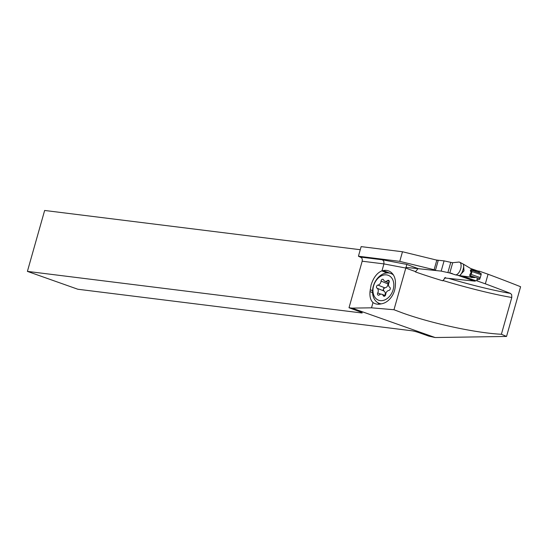 <?xml version="1.0" encoding="UTF-8"?>
<svg xmlns="http://www.w3.org/2000/svg" width="548" height="548" viewBox="0 0 548 548"><rect width="100%" height="100%" fill="white"/><g stroke="black" fill="none" stroke-linecap="round" stroke-linejoin="round"><path stroke-width="0.82" d="M479.062 272.212A20.043 9.96 -70.9 0 0 480.199 273.144M479.384 278.809L479.699 279.295L479.993 278.254M481.192 274.021L480.897 273.466M479.699 279.295A20.043 9.96 -70.9 0 0 476.808 280.192M475.87 280.734A5.343 2.658 109.1 0 1 474.561 281.117L444.366 277.932M477.452 270.883A5.343 2.658 109.1 0 1 477.753 270.945A5.343 2.658 109.1 0 1 477.883 271M458.354 262.122L452.716 262.698L458.354 262.122A6.679 3.322 109.1 0 1 459.745 262.266A6.679 3.322 -70.9 0 0 459.676 262.232A6.679 3.322 -70.9 0 0 458.354 262.122M459.676 262.232L462.855 263.862C465.464 265.095 461.183 277.473 458.518 275.363M459.251 275.534L455.32 274.829A6.679 3.322 -70.9 0 0 460.395 269.609A6.679 3.322 -70.9 0 0 459.745 262.266A6.679 3.322 109.1 0 1 460.204 270.123A6.679 3.322 109.1 0 1 454.813 274.637A6.679 3.322 -70.9 0 0 455.32 274.829M452.251 273.5L449.374 272.89L454.813 274.637L449.312 272.87A5.343 0.534 15.8 0 1 447.887 272.589L441.181 271.102L444.079 260.869L437.256 260.149L444.079 260.869L450.778 262.355A5.343 0.534 -164.2 0 0 452.21 262.636L452.716 262.698L452.21 262.636A5.343 0.534 -164.2 0 1 450.778 262.355L447.887 272.589L441.181 271.102L405.958 267.39L441.181 271.102M463.512 276.144L462.752 276.048M471.136 277.48L474.5 277.569C469.91 277.158 468.67 275.699 470.78 273.192L471.41 273.774L470.691 274.267C469.376 274.719 469.979 275.445 472.506 276.459L474.712 277.61L463.43 276.219M472.506 276.459L479.637 278.658A1.336 0.664 109.1 0 0 480.288 277.583L470.691 274.267M471.506 271.39L481.103 274.706A1.336 0.664 109.1 0 0 481.076 273.562L474.041 271.02C471.499 270.096 470.65 270.219 471.506 271.39L471.849 272.246L471.41 273.774M480.932 273.397L474.041 271.02M481.103 274.706L480.288 277.583M474.5 277.569L474.842 277.576M472.705 277.356L459.587 275.637L464.012 270.835L463.485 264.211L476.424 271.938M470.78 273.192L471.04 272.281C469.341 269.164 471.04 269.006 476.13 271.808M471.04 272.281L471.849 272.246M349.014 307.743L360.015 311.785A5.343 0.534 15.8 0 1 362.242 312.874A5.343 0.534 15.8 0 1 361.331 312.922L27.4 271.39L77.837 289.241L411.767 330.766A5.343 0.534 15.8 0 1 418.925 332.629L428.851 336.143L435.153 337.534L352.015 308.113L349.014 307.743L362.18 261.204L383.936 263.91L381.983 270.808L383.333 270.541A16.365 12.097 112.1 0 1 388.827 271.007A16.365 12.097 112.1 0 1 395.444 283.665L395.361 285.583A16.365 12.097 112.1 0 1 381.929 303.722L380.367 304.03A16.365 12.097 112.1 0 1 374.866 303.565A16.365 12.097 112.1 0 1 373.01 302.537C370.592 300.366 369.592 296.721 369.996 291.611L371.078 285.022C373.414 277.678 376.997 272.959 381.812 270.863L381.983 270.808M352.015 308.113L371.51 307.818L393.971 309.736L406.849 264.41A74.823 7.432 -164.2 0 0 418.076 268.568L415.398 271.911A78.165 7.768 -164.2 0 0 442.757 280.802L445.551 277.473M373.01 302.537L371.51 307.818M406.849 264.41L382.435 259.807L383.874 261.382L383.936 263.91L405.773 268.034A78.165 7.768 -164.2 0 0 415.014 271.424A78.165 7.768 -164.2 0 0 415.487 271.589M358.433 256.217L399.766 261.355L435.509 270.082L438.229 260.485L402.485 251.758L361.146 246.621L358.433 256.217L361.68 257.82L362.303 259.368L362.18 261.204M478.925 272.705L479.363 271.157L488.056 274.233A367.448 36.511 15.8 0 1 520.6 286.741L506.537 336.451L501.393 334.266L511.798 297.482L511.674 294.66L510.483 293.413A367.448 36.511 -164.2 0 0 485.343 283.83L476.65 280.754L477.383 278.144M501.393 334.266C476.15 333.026 432.29 323.621 403.191 313.203L393.971 309.736M476.623 270.87L479.363 271.157M488.056 274.233L485.343 283.83M506.537 336.451L435.153 337.534M27.4 271.39L44.641 210.466L360.269 249.717M399.766 261.355L402.485 251.758M434.139 269.602L436.859 260.012M377.983 302.784A16.365 12.097 -67.9 0 0 379.058 304.209M392.279 273.466A16.365 12.097 -67.9 0 0 391.162 273.603M379.86 304.119A15.7 11.604 112.1 0 1 379.154 303.339M392.382 274.103A15.7 11.604 112.1 0 1 392.793 274.089M393.375 274.938A16.036 11.851 -67.9 0 0 391.087 273.575A16.036 11.851 -67.9 0 0 389.402 273.082A16.036 11.851 -67.9 0 0 373.661 285.09A16.036 11.851 -67.9 0 0 379.031 303.291A16.036 11.851 -67.9 0 0 380.716 303.784A16.036 11.851 -67.9 0 0 381.216 303.866M379.771 300.551A13.364 9.878 -67.9 0 0 393.183 289.597A13.364 9.878 -67.9 0 0 387.011 274.959A13.364 9.878 -67.9 0 0 373.599 285.912A13.364 9.878 -67.9 0 0 379.771 300.551M381.059 281.11A1.699 1.254 112.1 0 1 382.84 279.274A1.699 1.254 112.1 0 1 383.025 279.322A1.699 1.254 112.1 0 1 383.593 279.925A3.644 2.692 -67.9 0 0 384.819 281.227A3.644 2.692 -67.9 0 0 385.203 281.336A3.644 2.692 -67.9 0 0 387.409 280.644A1.699 1.254 112.1 0 1 388.436 280.323A1.699 1.254 112.1 0 1 388.621 280.377A1.699 1.254 112.1 0 1 389.053 282.61A3.644 2.692 -67.9 0 0 389.738 287.296A1.699 1.254 112.1 0 1 390.231 289.043A1.699 1.254 112.1 0 1 388.854 290.44A3.644 2.692 -67.9 0 0 385.717 294.399A1.699 1.254 112.1 0 1 383.936 296.242A1.699 1.254 112.1 0 1 383.758 296.187A1.699 1.254 112.1 0 1 383.189 295.584A3.644 2.692 -67.9 0 0 381.956 294.29A3.644 2.692 -67.9 0 0 381.572 294.173A3.644 2.692 -67.9 0 0 379.367 294.865A1.699 1.254 112.1 0 1 378.339 295.187A1.699 1.254 112.1 0 1 378.161 295.132A1.699 1.254 112.1 0 1 377.73 292.899A3.644 2.692 -67.9 0 0 377.038 288.214A1.699 1.254 112.1 0 1 376.551 286.467A1.699 1.254 112.1 0 1 377.928 285.07A3.644 2.692 -67.9 0 0 381.059 281.11L387.916 283.891C387.861 286.179 386.82 287.501 384.778 287.851L377.928 285.07M384.58 295.68C385.737 293.707 385.504 292.146 383.888 290.995L383.223 289.173L384.778 287.851M387.916 283.891L388.237 282.61M444.079 260.869L450.778 262.355M452.716 262.698L449.819 272.945L449.312 272.87A5.343 0.534 15.8 0 1 447.887 272.589M478.479 271.513L471.698 269.164M457.724 275.295L474.561 281.117M475.602 280.644L462.053 275.959M382.435 259.807L360.762 257.115M442.846 280.48A78.165 7.768 -164.2 0 0 476.637 289.844A78.165 7.768 -164.2 0 0 511.798 297.482M448.593 278.377A74.823 7.432 -164.2 0 0 476.733 286.083A74.823 7.432 -164.2 0 0 510.483 293.413M361.488 312.367L361.331 312.922M372.558 292.653L369.996 291.611M386.943 272.952L381.812 270.863M370.181 289.734L372.558 290.7M383.333 270.541L389.792 273.164M383.203 290.077A12.673 9.364 112.1 0 1 383.778 288.282M383.888 290.995L377.038 288.214M380.846 294.166L377.73 292.899M384.593 296.153L383.189 295.584M389.292 281.412L387.409 280.644M477.753 270.945L470.465 268.431M463.485 264.211L462.8 263.835M379.031 303.291L380.696 303.969M391.087 273.575L392.978 274.343M385.251 295.625L381.956 294.29M388.922 282.884L384.819 281.227"/></g></svg>
